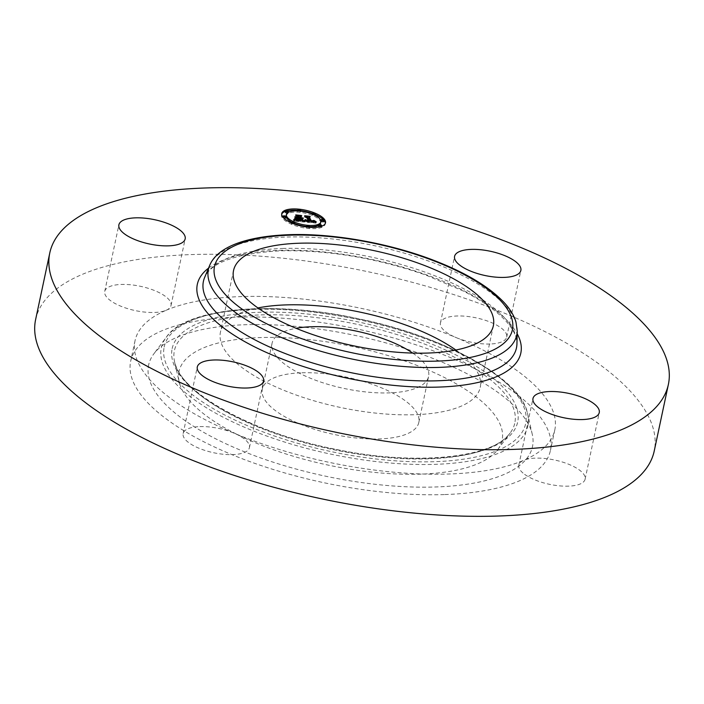 <?xml version="1.0" encoding="UTF-8"?>
<svg xmlns="http://www.w3.org/2000/svg" width="704" height="704" viewBox="0 0 704 704"><rect width="100%" height="100%" fill="white"/><g stroke="black" fill="none" stroke-linecap="round" stroke-linejoin="round"><path stroke-width="0.53" stroke-dasharray="3.52 2.64" d="M455.875 350.02A132.81 48.673 -168 0 1 463.751 356.127A132.81 48.673 -168 0 1 480.242 387.42A132.81 48.673 -168 0 1 378.594 413.406A132.81 48.673 -168 0 1 236.931 363.493A132.81 48.673 -168 0 1 220.431 332.2A132.81 48.673 -168 0 1 257.91 307.938M412.72 353.082A80.001 29.322 -168 0 1 428.595 376.446A80.001 29.322 -168 0 1 388.986 392.894A80.001 29.322 -168 0 1 308.194 377.309A80.001 29.322 -168 0 1 272.087 343.182A80.001 29.322 -168 0 1 296.085 328.293M301.902 372.777A80.001 29.322 -168 0 1 382.703 388.353A80.001 29.322 -168 0 1 418.801 422.488A80.001 29.322 -168 0 1 379.201 438.935A80.001 29.322 -168 0 1 298.408 423.359A80.001 29.322 -168 0 1 262.302 389.224A80.001 29.322 -168 0 1 301.902 372.777M178.763 372.812A165.158 60.535 -168 0 1 349.615 345.91A165.158 60.535 -168 0 1 502.339 438.9A165.158 60.535 -168 0 1 497.728 449.61A165.158 60.535 -168 0 1 327.967 465.062A165.158 60.535 -168 0 1 179.168 381.902A165.158 60.535 -168 0 1 178.763 372.812M148.342 366.599A196.214 71.914 -168 0 1 153.824 353.874A196.214 71.914 -168 0 1 355.502 335.509A196.214 71.914 -168 0 1 532.277 434.315A196.214 71.914 -168 0 1 532.761 445.113A196.214 71.914 -168 0 1 329.78 477.066A196.214 71.914 -168 0 1 148.342 366.599M444.206 494.578A214.57 78.637 -168 0 1 227.506 452.795A214.57 78.637 -168 0 1 130.671 361.24A214.57 78.637 -168 0 1 236.896 317.134A214.57 78.637 -168 0 1 453.596 358.917A214.57 78.637 -168 0 1 550.431 450.463A214.57 78.637 -168 0 1 444.206 494.578M166.109 310.297A214.57 78.637 -168 0 1 241.27 296.578A214.57 78.637 -168 0 1 456.025 337.542A214.57 78.637 -168 0 1 554.805 429.915A214.57 78.637 -168 0 1 523.732 460.302A214.57 78.637 -168 0 1 448.58 474.021A214.57 78.637 -168 0 1 233.816 433.066A214.57 78.637 -168 0 1 135.045 340.692A214.57 78.637 -168 0 1 166.109 310.297A33.88 12.417 -168 0 1 108.944 299.394A33.88 12.417 -168 0 1 104.738 291.403A33.88 12.417 -168 0 1 130.671 284.777A33.88 12.417 -168 0 1 166.813 297.51A33.88 12.417 -168 0 1 171.019 305.492A33.88 12.417 -168 0 1 166.109 310.297M35.622 319.554A316.21 115.887 -168 0 1 192.166 254.549A316.21 115.887 -168 0 1 511.509 316.122A316.21 115.887 -168 0 1 654.218 451.044M199.91 426.598A33.88 12.417 -168 0 1 233.816 433.066A33.88 12.417 -168 0 1 249.418 447.647A33.88 12.417 -168 0 1 232.646 454.608A33.88 12.417 -168 0 1 198.431 448.017A33.88 12.417 -168 0 1 183.137 433.558A33.88 12.417 -168 0 1 199.91 426.598M489.931 344.01A33.88 12.417 -168 0 1 456.025 337.542A33.88 12.417 -168 0 1 440.431 322.951A33.88 12.417 -168 0 1 457.204 315.99A33.88 12.417 -168 0 1 491.418 322.582A33.88 12.417 -168 0 1 506.704 337.04A33.88 12.417 -168 0 1 489.931 344.01M523.037 473.088A33.88 12.417 -168 0 1 518.83 465.106A33.88 12.417 -168 0 1 523.732 460.302A33.88 12.417 -168 0 1 580.897 471.205A33.88 12.417 -168 0 1 585.103 479.195A33.88 12.417 -168 0 1 559.17 485.822A33.88 12.417 -168 0 1 523.037 473.088M281.706 214.166A22.361 8.193 12 0 0 281.512 214.764A22.361 8.193 12 0 0 282.014 217.413A22.361 8.193 12 0 0 305.043 228.052A22.361 8.193 12 0 0 325.248 224.066A22.361 8.193 12 0 0 325.318 223.432M324.042 220.387A22.361 8.193 12 0 0 323.391 219.657M315.207 214.544A22.361 8.193 12 0 0 312.646 213.541M300.458 210.602A22.361 8.193 12 0 0 297.748 210.311M287.364 210.778A22.361 8.193 12 0 0 285.578 211.279M320.61 223.08A17.618 6.459 12 0 0 320.214 220.994A17.618 6.459 12 0 0 302.069 212.617A17.618 6.459 12 0 0 286.15 215.758M291.993 222.288A17.618 6.459 12 0 0 294.51 223.441M306.671 226.477A17.618 6.459 12 0 0 309.399 226.688M318.921 225.139A17.618 6.459 12 0 0 319.651 224.611M309.135 227.63A1.355 0.493 12 0 0 307.736 226.978A1.355 0.493 12 0 0 306.513 227.225A1.355 0.493 12 0 0 306.548 227.383A1.355 0.493 12 0 0 307.938 228.026A1.355 0.493 12 0 0 309.162 227.788A1.355 0.493 12 0 0 309.135 227.63M285.842 216.506L285.578 217.747A1.355 0.493 12 0 0 284.39 217.14A1.355 0.493 12 0 0 283.052 217.21M283.008 217.246A1.355 0.493 12 0 0 282.955 217.342A1.355 0.493 12 0 0 282.99 217.501A1.355 0.493 12 0 0 283.624 217.941M294.325 223.986A1.355 0.493 12 0 0 292.926 223.344A1.355 0.493 12 0 0 291.702 223.582A1.355 0.493 12 0 0 291.738 223.749A1.355 0.493 12 0 0 293.128 224.391A1.355 0.493 12 0 0 294.351 224.145A1.355 0.493 12 0 0 294.351 224.048L294.351 224.145M300.212 211.455A1.355 0.493 12 0 0 299.024 210.848A1.355 0.493 12 0 0 297.686 210.918A1.355 0.493 12 0 0 297.598 211.05A1.355 0.493 12 0 0 297.625 211.209A1.355 0.493 12 0 0 299.024 211.851A1.355 0.493 12 0 0 300.247 211.614A1.355 0.493 12 0 0 300.212 211.455M287.364 212.986A1.355 0.493 12 0 0 288.05 212.714A1.355 0.493 12 0 0 288.015 212.555A1.355 0.493 12 0 0 286.827 211.948A1.355 0.493 12 0 0 285.49 212.018M324.034 220.097L323.77 221.338A1.355 0.493 12 0 0 322.582 220.722A1.355 0.493 12 0 0 321.244 220.792M319.66 226.82A1.355 0.493 12 0 0 321.367 226.688A1.355 0.493 12 0 0 321.332 226.53A1.355 0.493 12 0 0 320.144 225.922A1.355 0.493 12 0 0 318.806 225.993M315.022 215.09A1.355 0.493 12 0 0 313.632 214.447A1.355 0.493 12 0 0 312.4 214.685A1.355 0.493 12 0 0 312.435 214.843A1.355 0.493 12 0 0 313.738 215.477A1.355 0.493 12 0 0 315.031 215.318M304.269 220.81L304.005 222.042L302.016 220.598M302.623 220.651L302.465 221.417M301.55 219.745L303.081 219.358L301.611 219.446M301.259 219.226L302.562 219.111L301.277 219.129M300.265 217.422L301.506 217.052L300.362 216.946M299.103 216.823L296.921 216.621L298.399 217.246L299.499 219.234L295.425 218.231L296.34 219.886L298.874 219.498L299.719 221.021L295.9 220.378L300.01 221.153L299.112 219.516L299.675 219.569L300.696 221.417L295.196 220.088L294.316 221.135L304.005 222.042M302.078 218.522L301.814 219.754M302.535 218.513L302.271 219.745M302.729 218.495L302.465 219.727M302.896 218.46L302.632 219.692M303.037 218.416L302.773 219.648M303.151 218.354L302.887 219.595M303.239 218.293L302.975 219.525M303.31 218.214L303.046 219.446M303.345 218.126L303.081 219.358M303.186 218.328L302.984 219.287M303.09 218.39L302.887 219.331M302.984 218.434L302.782 219.375M302.87 218.46L302.667 219.402M302.746 218.486L302.544 219.428M302.614 218.504L302.412 219.446M302.482 218.513L302.28 219.463M302.174 218.522L301.981 219.463M302.016 218.522L301.814 219.463M301.849 218.513L301.646 219.446M302.016 218.02L301.752 219.252M302.157 218.02L301.902 219.252M302.421 217.994L302.157 219.226M302.641 217.95L302.377 219.182M302.738 217.914L302.474 219.146M302.817 217.879L302.562 219.111M302.474 217.985L302.245 219.041M302.386 217.994L302.157 219.067M302.192 218.011L301.954 219.111M302.078 218.02L301.84 219.129M301.963 218.02L301.726 219.138M301.585 218.002L301.338 219.129M301.761 215.82L301.506 217.052M297.176 215.389L296.921 216.621M298.654 216.014L298.399 217.246M299.693 218.31L299.499 219.234M297.528 218.222L297.361 219.041M295.689 216.999L295.425 218.231M296.859 217.413L296.34 219.886M297.73 218.126L297.466 219.358M299.138 218.258L298.874 219.498M299.957 219.894L299.719 221.021M299.728 219.877L299.49 221.003M299.517 219.859L299.279 220.994M299.323 219.842L299.077 220.977M299.138 219.824L298.901 220.959M298.971 219.806L298.725 220.95M298.549 219.762L298.302 220.906M298.346 219.745L298.109 220.88M298.162 219.718L297.924 220.862M297.986 219.692L297.748 220.836M297.827 219.674L297.581 220.818M297.669 219.648L297.431 220.792M297.528 219.622L297.29 220.774M297.282 219.569L297.035 220.722M297.053 219.507L296.806 220.678M296.833 219.446L296.578 220.616M296.604 219.366L296.349 220.546M296.384 219.27L296.129 220.466M296.164 219.146L295.9 220.378M296.322 219.234L296.058 220.466M296.498 219.322L296.234 220.554M296.701 219.402L296.437 220.634M296.921 219.472L296.657 220.704M297.176 219.542L296.912 220.774M297.449 219.604L297.185 220.836M297.739 219.657L297.484 220.889M298.065 219.71L297.801 220.942M298.408 219.754L298.144 220.986M299.534 219.859L299.27 221.091M299.772 219.877L299.508 221.109M300.274 219.912L300.01 221.153M299.306 218.574L299.112 219.516M299.939 218.337L299.675 219.569M300.898 220.493L300.696 221.417M300.546 220.458L300.353 221.382M299.64 220.37L299.446 221.294M299.112 220.326L298.91 221.25M298.83 220.299L298.637 221.223M298.566 220.273L298.373 221.188M298.32 220.246L298.126 221.162M298.082 220.229L297.889 221.126M297.862 220.202L297.669 221.091M297.651 220.185L297.466 221.056M297.458 220.167L297.273 221.021M297.282 220.15L297.097 220.986M297.114 220.132L296.938 220.942M296.965 220.123L296.798 220.898M296.815 220.106L296.657 220.854M296.657 220.097L296.507 220.801M296.498 220.079L296.358 220.739M296.34 220.062L296.208 220.669M296.164 220.044L296.05 220.59M295.988 220.026L295.891 220.502M295.002 219.938L294.826 220.73M294.941 219.93L294.747 220.81M294.897 219.93L294.703 220.845M294.862 219.921L294.65 220.889M294.809 219.921L294.598 220.933M294.58 219.894L294.316 221.135M307.78 217.589L305.712 217.395L307.05 217.923L309.302 222.2L305.562 221.056L304.902 222.077L305.158 220.889L304.867 222.121L316.026 223.133L314.002 221.778L313.597 222.482L311.256 222.367L313.166 222.226L313.447 221.61L312.118 222.165L310.728 221.399M316.29 221.901L316.026 223.133M308.924 218.134L309.98 217.791L309.012 217.703M316.026 221.874L315.788 222.983M315.77 221.857L315.568 222.842M315.533 221.83L315.348 222.693M315.295 221.813L315.137 222.561M315.075 221.795L314.943 222.42M314.864 221.769L314.758 222.288M314.257 220.546L314.002 221.778M314.301 220.642L314.037 221.874M314.318 220.73L314.063 221.962M314.336 220.81L314.072 222.042M314.336 220.889L314.072 222.121M314.116 221.707L313.993 222.306M314.081 221.698L313.94 222.35M314.019 221.698L313.878 222.394M313.958 221.69L313.799 222.429M313.87 221.681L313.702 222.455M313.773 221.672L313.597 222.482M313.65 221.663L313.474 222.499M313.518 221.646L313.342 222.508M313.368 221.637L313.183 222.517M313.201 221.619L313.016 222.517M313.025 221.602L312.831 222.517M312.822 221.584L312.629 222.508M312.602 221.566L312.409 222.49M312.374 221.549L312.18 222.473M312.198 221.531L312.004 222.455M312.022 221.514L311.819 222.438M311.837 221.496L311.643 222.411M311.643 221.478L311.45 222.394M311.45 221.461L311.256 222.367M311.406 221.461L311.256 222.182M312.074 221.003L311.819 222.235M312.286 221.021L312.022 222.253M312.479 221.03L312.215 222.27M312.963 221.047L312.708 222.279M313.104 221.038L312.84 222.27M313.227 221.03L312.963 222.262M313.421 220.986L313.166 222.226M313.447 221.61L313.306 222.165M313.474 221.69L313.368 222.13M313.738 220.748L313.474 221.98M313.755 220.686L313.491 221.918M313.474 220.352L313.21 221.584M313.491 220.422L313.236 221.663M313.509 220.502L313.245 221.734M313.518 220.563L313.254 221.795M313.403 220.994L313.183 222.006M313.201 221.03L312.972 222.121M313.025 221.038L312.787 222.156M312.919 221.047L312.682 222.165M312.514 221.038L312.277 222.165M312.356 221.03L312.118 222.165M312.189 221.012L311.942 222.147M312.004 220.994L311.758 222.13M311.23 221.443L311.098 222.068M310.235 216.559L309.98 217.791M305.976 216.163L305.712 217.395M307.314 216.691L307.05 217.923M309.496 221.285L309.302 222.2M309.329 221.267L309.135 222.191M309.17 221.258L308.968 222.182M309.003 221.241L308.801 222.165M308.836 221.223L308.634 222.156M308.669 221.214L308.466 222.138M308.466 221.188L308.264 222.121M308.273 221.17L308.079 222.094M308.088 221.162L307.894 222.068M307.912 221.144L307.718 222.042M307.736 221.126L307.551 222.015M307.578 221.109L307.393 221.98M307.419 221.1L307.243 221.945M307.278 221.082L307.102 221.901M307.138 221.074L306.97 221.866M307.006 221.056L306.847 221.822M306.882 221.047L306.724 221.778M306.759 221.038L306.61 221.725M306.636 221.03L306.495 221.663M306.504 221.012L306.381 221.602M306.381 221.003L306.266 221.54M306.258 220.994L306.161 221.461M305.518 220.924L305.404 221.478M305.448 220.915L305.298 221.628M295.847 218.451L295.583 219.683L294.642 217.976L295.583 219.683M296.12 218.539L295.856 219.771M295.117 217.131L294.914 218.064M294.906 216.744L294.642 217.976M304.401 220.581L304.137 221.822L305.122 220.854L304.137 221.822M304.762 220.607L304.498 221.839M304.841 220.537L304.586 221.769M304.929 220.466L304.665 221.698M305.008 220.378L304.744 221.61M305.078 220.282L304.814 221.514M305.149 220.176L304.885 221.408M305.21 220.053L304.946 221.294M305.272 219.93L305.008 221.162M305.325 219.798L305.061 221.03M305.378 219.613L305.122 220.854M304.894 220.493L304.806 220.933M304.858 220.528L304.744 221.065M304.814 220.563L304.682 221.197M304.77 220.598L304.612 221.311M304.709 220.634L304.542 221.417M304.603 220.642L304.392 221.602M304.542 220.625L304.313 221.69M304.471 220.607L304.225 221.76M293.735 219.586L293.471 220.827L294.703 219.965L293.471 220.827M293.938 219.674L293.682 220.906M294.131 219.578L293.876 220.81M294.466 219.375L294.202 220.616M294.466 219.877L294.334 220.51M294.712 219.173L294.448 220.405M294.8 219.067L294.545 220.299M294.879 218.953L294.615 220.185M294.967 218.733L294.703 219.965M294.747 218.539L294.483 219.771M294.58 219.287L294.43 219.982M294.545 219.322L294.378 220.079M294.483 219.366L294.307 220.185M294.395 219.419L294.21 220.29M294.175 219.551L293.973 220.502M294.034 219.63L293.823 220.607M293.885 219.648L293.656 220.713M306.557 220.202L306.293 221.434L308.827 221.962L306.557 217.844L304.973 217.114L309.443 217.536L304.401 216.964L306.293 217.844L308.475 221.822L306.293 221.434M306.618 220.238L306.354 221.478M306.75 220.317L306.486 221.549M306.891 220.378L306.627 221.61M307.358 220.519L307.094 221.751M307.806 220.598L307.542 221.83M308.088 220.634L307.833 221.866M308.246 220.651L307.982 221.883M308.414 220.669L308.15 221.901M308.59 220.686L308.326 221.918M309.091 220.722L308.827 221.962M306.75 216.955L306.557 217.844M305.21 215.987L304.973 217.114M309.707 216.304L309.443 217.536M309.417 216.278L309.17 217.413M304.665 215.732L304.401 216.964M306.557 216.612L306.293 217.844M308.722 220.695L308.475 221.822M308.581 220.678L308.343 221.813M308.458 220.669L308.211 221.804M308.326 220.66L308.079 221.795M308.132 220.634L307.894 221.769M307.762 220.59L307.516 221.725M307.393 220.528L307.155 221.654M306.874 220.37L306.627 221.531M306.715 220.29L306.46 221.487M296.595 218.654L298.804 218.962L297.783 217.114L296.041 216.278L301.154 216.762L295.46 216.119L297.572 217.14L298.505 218.83L296.595 218.654M297.185 217.545L296.921 218.786M299.059 217.73L298.804 218.962M297.986 216.172L297.783 217.114M296.278 215.16L296.041 216.278M301.418 215.521L301.154 216.762M301.101 215.494L300.863 216.63M295.715 214.887L295.46 216.119M297.836 215.908L297.572 217.14M298.751 217.694L298.505 218.83M515.055 421.678A174.02 63.782 12 0 0 354.138 323.708A174.02 63.782 12 0 0 174.126 352.053A174.02 63.782 12 0 0 174.548 361.627A174.02 63.782 12 0 0 331.329 449.249A174.02 63.782 12 0 0 510.189 432.969A174.02 63.782 12 0 0 515.055 421.678M171.908 349.967A176.616 64.733 12 0 0 335.227 449.398A176.616 64.733 12 0 0 517.933 420.631A176.616 64.733 12 0 0 354.614 321.2A176.616 64.733 12 0 0 171.908 349.967M163.935 348.339A184.765 67.716 12 0 0 334.778 452.355A184.765 67.716 12 0 0 525.906 422.259A184.765 67.716 12 0 0 355.062 318.243A184.765 67.716 12 0 0 163.935 348.339M528.123 424.345A187.361 68.666 12 0 0 527.666 414.04A187.361 68.666 12 0 0 358.864 319.695A187.361 68.666 12 0 0 166.294 337.225A187.361 68.666 12 0 0 161.058 349.386A187.361 68.666 12 0 0 334.303 454.863A187.361 68.666 12 0 0 528.123 424.345M209.607 265.602A157.617 57.772 -168 0 1 286.44 237.046A157.617 57.772 -168 0 1 517.22 330.986M282.638 248.459A160.028 58.652 -168 0 1 516.938 343.834L516.454 339.099C515.522 334.664 512.97 329.78 508.79 324.456C499.752 313.148 484.59 302.007 463.302 291.034L425.436 274.912C375.998 257.884 327.659 249.85 280.421 250.809C236.438 253.414 211.174 262.293 204.644 277.446A160.028 58.652 -168 0 1 282.638 248.459M208.551 268.127A165.361 60.606 -168 0 1 279.198 250.325A165.361 60.606 -168 0 1 517.158 333.722M299.033 219.815L298.769 221.047M299.288 219.833L299.024 221.074M300.001 219.894L299.737 221.126M294.756 219.912L294.536 220.977M294.703 219.912L294.466 221.03M294.642 219.903L294.395 221.082M418.801 422.488L428.595 376.446M262.302 389.224L272.087 343.182M497.728 449.61L510.189 432.969C493.865 457.926 414.797 466.365 334.884 449.126C252.278 433.118 179.344 391.961 174.548 361.627L179.168 381.902M532.277 434.315L527.666 414.04C522.236 379.817 446.125 336.45 358.327 318.718C271.348 299.57 185.064 308.361 166.294 337.225L153.824 353.874M135.045 340.692L130.671 361.24M554.805 429.915L550.431 450.463M183.137 433.558L197.296 366.96M249.418 447.647L263.569 381.049M104.738 291.403L118.897 224.805M171.019 305.492L185.17 238.894M506.704 337.04L520.863 270.442M440.431 322.951L454.582 256.353M585.103 479.195L599.262 412.597M518.83 465.106L532.981 398.508M233.543 270.53L220.431 332.2M493.354 325.758L480.242 387.42M325.512 222.834L325.248 224.066M281.767 213.532L281.512 214.764M309.426 226.556L309.162 227.788M291.966 222.35L291.702 223.582M300.511 210.382L300.247 211.614M312.664 213.453L312.4 214.685"/><path stroke-width="1.06" d="M257.91 307.938A132.81 48.673 -168 0 1 455.875 350.02M296.085 328.293A80.001 29.322 -168 0 1 311.696 326.735A80.001 29.322 -168 0 1 412.72 353.082M668.378 384.446L654.218 451.044A316.21 115.887 -168 0 1 497.675 516.05A316.21 115.887 -168 0 1 178.332 454.476A316.21 115.887 -168 0 1 35.622 319.554L49.782 252.956A316.21 115.887 -168 0 1 206.325 187.95A316.21 115.887 -168 0 1 525.668 249.524A316.21 115.887 -168 0 1 668.378 384.446A316.21 115.887 -168 0 1 511.834 449.451A316.21 115.887 -168 0 1 192.491 387.878A316.21 115.887 -168 0 1 49.782 252.956M246.796 388.01A33.88 12.417 -168 0 1 212.582 381.418A33.88 12.417 -168 0 1 197.296 366.96A33.88 12.417 -168 0 1 214.069 359.99A33.88 12.417 -168 0 1 248.283 366.59A33.88 12.417 -168 0 1 263.569 381.049A33.88 12.417 -168 0 1 246.796 388.01M123.103 232.795A33.88 12.417 -168 0 1 118.897 224.805A33.88 12.417 -168 0 1 144.83 218.178A33.88 12.417 -168 0 1 180.963 230.912A33.88 12.417 -168 0 1 185.17 238.894A33.88 12.417 -168 0 1 159.245 245.52A33.88 12.417 -168 0 1 123.103 232.795M471.354 249.392A33.88 12.417 -168 0 1 505.569 255.983A33.88 12.417 -168 0 1 520.863 270.442A33.88 12.417 -168 0 1 504.09 277.402A33.88 12.417 -168 0 1 469.876 270.811A33.88 12.417 -168 0 1 454.582 256.353A33.88 12.417 -168 0 1 471.354 249.392M595.056 404.606A33.88 12.417 -168 0 1 599.262 412.597A33.88 12.417 -168 0 1 573.329 419.223A33.88 12.417 -168 0 1 537.187 406.49A33.88 12.417 -168 0 1 532.981 398.508A33.88 12.417 -168 0 1 558.914 391.873A33.88 12.417 -168 0 1 595.056 404.606M250.034 301.831A132.81 48.673 -168 0 1 233.543 270.53A132.81 48.673 -168 0 1 335.201 244.543A132.81 48.673 -168 0 1 476.854 294.457A132.81 48.673 -168 0 1 493.354 325.758A132.81 48.673 -168 0 1 391.697 351.745A132.81 48.673 -168 0 1 250.034 301.831M325.002 220.194A22.361 8.193 -168 0 1 325.512 222.834A22.361 8.193 -168 0 1 305.307 226.82A22.361 8.193 -168 0 1 282.278 216.172A22.361 8.193 -168 0 1 281.767 213.532A22.361 8.193 -168 0 1 301.981 209.554A22.361 8.193 -168 0 1 325.002 220.194M325.318 223.432A22.361 8.193 12 0 0 324.746 221.426A22.361 8.193 12 0 0 324.042 220.387M323.391 219.657A22.361 8.193 12 0 0 315.207 214.544M312.646 213.541A22.361 8.193 12 0 0 300.458 210.602M297.748 210.311A22.361 8.193 12 0 0 287.364 210.778M285.578 211.279A22.361 8.193 12 0 0 281.706 214.166M286.414 214.518A17.618 6.459 -168 0 1 302.333 211.385A17.618 6.459 -168 0 1 320.47 219.762A17.618 6.459 -168 0 1 320.874 221.848A17.618 6.459 -168 0 1 304.955 224.99A17.618 6.459 -168 0 1 286.81 216.603A17.618 6.459 -168 0 1 286.414 214.518L286.15 215.758A17.618 6.459 12 0 0 286.546 217.835A17.618 6.459 12 0 0 291.993 222.288M294.51 223.441A17.618 6.459 12 0 0 306.671 226.477M309.399 226.688A17.618 6.459 12 0 0 318.921 225.139M319.651 224.611A17.618 6.459 12 0 0 320.61 223.08L320.874 221.848M283.624 217.941A1.355 0.493 12 0 0 285.604 217.906A1.355 0.493 12 0 0 285.578 217.747M285.49 212.018A1.355 0.493 12 0 0 285.393 212.15A1.355 0.493 12 0 0 285.428 212.309A1.355 0.493 12 0 0 287.364 212.986M321.244 220.792A1.355 0.493 12 0 0 321.147 220.933A1.355 0.493 12 0 0 321.182 221.091A1.355 0.493 12 0 0 322.582 221.734A1.355 0.493 12 0 0 323.805 221.496A1.355 0.493 12 0 0 323.77 221.338M318.806 225.993A1.355 0.493 12 0 0 318.71 226.125A1.355 0.493 12 0 0 318.745 226.283A1.355 0.493 12 0 0 319.66 226.82M305.131 220.889L305.818 219.815L309.566 220.968L307.314 216.691L305.976 216.163L310.235 216.559L309.188 216.902L311.353 220.836L313.738 220.458L311.52 221.126L313.861 221.25L314.257 220.546L316.29 221.901L305.166 220.836M304.401 220.581L305.378 219.613L304.401 220.581M306.557 220.202L308.739 220.59L306.557 216.612L304.665 215.732L309.707 216.304L305.237 215.882L306.821 216.603L309.091 220.722L306.557 220.202M304.269 220.81L294.58 219.894L295.46 218.856L300.96 220.185L299.939 218.337L299.367 218.284L300.274 219.912L296.164 219.146L299.983 219.789L299.138 218.258L296.604 218.654L295.689 216.999L299.754 218.002L298.654 216.014L297.176 215.389L301.761 215.82L300.529 216.19L301.462 217.888L302.817 217.879L301.62 218.178L303.345 218.126L301.805 218.513L302.729 220.176L304.269 220.81M293.735 219.586L294.976 218.61L293.735 219.586M295.847 218.451L294.906 216.744L295.847 218.451M296.859 217.413L298.769 217.598L297.836 215.908L295.715 214.887L301.418 215.521L296.305 215.046L298.047 215.882L299.059 217.73L296.859 217.413M302.729 220.176L302.623 220.651M302.016 220.598L301.805 218.513M301.611 219.446L301.523 217.994M301.277 219.129L300.265 217.422L300.529 216.19M300.362 216.946L299.103 216.823M301.77 218.196L301.506 219.428M301.62 218.178L301.365 219.41M301.462 217.888L301.198 219.12M297.062 219.666L296.965 220.123M296.921 219.622L296.815 220.106M296.771 219.569L296.657 220.097M296.622 219.507L296.498 220.079M296.472 219.437L296.34 220.062M296.314 219.358L296.164 220.044M296.146 219.27L295.988 220.026M295.979 219.182L295.803 220.018M295.812 219.076L295.618 220M295.636 218.97L295.425 219.974M295.46 218.856L295.222 219.956M295.09 219.498L295.002 219.938M310.728 221.399L308.924 218.134L309.188 216.902M309.012 217.703L307.78 217.589M315.401 221.32L315.295 221.813M315.207 221.188L315.075 221.795M315.014 221.056L314.864 221.769M314.838 220.924L314.662 221.751M314.679 220.801L314.477 221.734M314.521 220.678L314.301 221.716M314.257 221.074L314.116 221.707M314.204 221.118L314.081 221.698M314.134 221.162L314.019 221.698M314.063 221.197L313.958 221.69M313.966 221.223L313.87 221.681M311.511 220.95L311.406 221.461M313.711 220.37L313.597 220.915M311.353 220.836L311.23 221.443M307.234 220.634L307.138 221.074M307.111 220.59L307.006 221.056M306.988 220.546L306.882 221.047M306.874 220.493L306.759 221.038M306.759 220.431L306.636 221.03M306.645 220.37L306.504 221.012M306.53 220.299L306.381 221.003M306.425 220.229L306.258 220.994M306.31 220.15L306.134 220.977M306.205 220.07L306.011 220.968M306.099 219.982L305.888 220.959M305.994 219.894L305.774 220.95M305.747 220.079L305.562 220.933M305.668 220.246L305.518 220.924M305.562 220.396L305.448 220.915M305.122 219.56L304.929 220.458M305.061 219.701L304.894 220.493M305.008 219.833L304.858 220.528M304.946 219.965L304.814 220.563M304.876 220.079L304.77 220.598M304.806 220.185L304.709 220.634M294.642 218.847L294.545 219.322M306.803 226.151A1.355 0.493 -168 0 1 306.777 225.993A1.355 0.493 -168 0 1 308 225.746A1.355 0.493 -168 0 1 309.399 226.389A1.355 0.493 -168 0 1 309.426 226.556A1.355 0.493 -168 0 1 308.202 226.794A1.355 0.493 -168 0 1 306.803 226.151M283.246 216.269A1.355 0.493 -168 0 1 283.219 216.11A1.355 0.493 -168 0 1 284.442 215.864A1.355 0.493 -168 0 1 285.842 216.506A1.355 0.493 -168 0 1 285.868 216.674A1.355 0.493 -168 0 1 284.645 216.911A1.355 0.493 -168 0 1 283.246 216.269L283.034 217.281M291.993 222.508A1.355 0.493 -168 0 1 291.966 222.35A1.355 0.493 -168 0 1 293.19 222.112A1.355 0.493 -168 0 1 294.589 222.754A1.355 0.493 -168 0 1 294.615 222.913A1.355 0.493 -168 0 1 293.392 223.159A1.355 0.493 -168 0 1 291.993 222.508M297.889 209.977A1.355 0.493 -168 0 1 297.854 209.818A1.355 0.493 -168 0 1 299.077 209.572A1.355 0.493 -168 0 1 300.476 210.214A1.355 0.493 -168 0 1 300.511 210.382A1.355 0.493 -168 0 1 299.279 210.619A1.355 0.493 -168 0 1 297.889 209.977M285.692 211.077A1.355 0.493 -168 0 1 285.657 210.918A1.355 0.493 -168 0 1 286.88 210.672A1.355 0.493 -168 0 1 288.279 211.314A1.355 0.493 -168 0 1 288.306 211.482A1.355 0.493 -168 0 1 287.082 211.719A1.355 0.493 -168 0 1 285.692 211.077M324.034 220.097A1.355 0.493 -168 0 1 324.069 220.264A1.355 0.493 -168 0 1 322.837 220.502A1.355 0.493 -168 0 1 321.446 219.859A1.355 0.493 -168 0 1 321.411 219.701A1.355 0.493 -168 0 1 322.634 219.454A1.355 0.493 -168 0 1 324.034 220.097M321.596 225.289A1.355 0.493 -168 0 1 321.622 225.456A1.355 0.493 -168 0 1 320.399 225.694A1.355 0.493 -168 0 1 319.009 225.051A1.355 0.493 -168 0 1 318.974 224.893A1.355 0.493 -168 0 1 320.197 224.646A1.355 0.493 -168 0 1 321.596 225.289M315.286 213.858A1.355 0.493 -168 0 1 315.322 214.016A1.355 0.493 -168 0 1 314.09 214.254A1.355 0.493 -168 0 1 312.699 213.611A1.355 0.493 -168 0 1 312.664 213.453A1.355 0.493 -168 0 1 313.887 213.215A1.355 0.493 -168 0 1 315.286 213.858M437.017 361.108A152.284 55.81 -168 0 1 233.411 302.368A152.284 55.81 -168 0 1 289.881 235.18A152.284 55.81 -168 0 1 493.486 293.92A152.284 55.81 -168 0 1 437.017 361.108M517.22 330.986A157.617 57.772 -168 0 1 438.724 367.4A157.617 57.772 -168 0 1 275.053 334.752A157.617 57.772 -168 0 1 209.607 265.602L204.644 277.446A160.028 58.652 -168 0 0 271.084 347.653A160.028 58.652 -168 0 0 437.254 380.794A160.028 58.652 -168 0 0 516.938 343.834L517.22 330.986L515.97 321.992C513.929 315.295 509.898 308.722 503.87 302.289C489.412 287.082 467.007 273.478 436.674 261.474C391.538 243.54 333.652 233.05 288.658 234.696C242.801 236.526 216.454 248.362 209.607 265.602M517.158 333.722A165.361 60.606 -168 0 1 438.962 387.077A165.361 60.606 -168 0 1 252.199 345.629A165.361 60.606 -168 0 1 208.551 268.127M295.363 219.067L295.178 219.956M321.446 219.859L321.182 221.091M306.777 225.993L306.513 227.225M309.426 226.556L309.162 227.788M283.219 216.11L282.955 217.342M285.868 216.674L285.604 217.906M291.966 222.35L291.702 223.582M294.615 222.913L294.351 224.145M297.854 209.818L297.598 211.05M300.511 210.382L300.247 211.614M285.657 210.918L285.393 212.15M288.306 211.482L288.05 212.714M324.069 220.264L323.805 221.496M321.411 219.701L321.147 220.933M321.622 225.456L321.367 226.688M318.974 224.893L318.71 226.125M315.322 214.016L315.058 215.248M312.664 213.453L312.4 214.685"/></g></svg>
